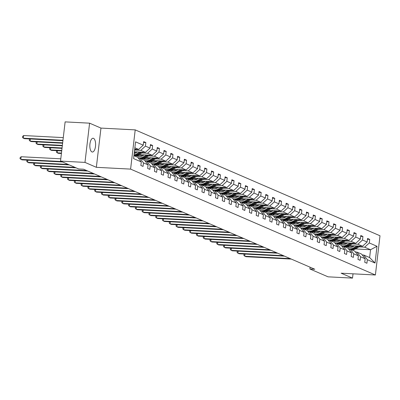 <?xml version="1.0" encoding="UTF-8"?>
<svg xmlns="http://www.w3.org/2000/svg" width="400" height="400" viewBox="0 0 400 400"><rect width="100%" height="100%" fill="white"/><g stroke="black" fill="none" stroke-linecap="round" stroke-linejoin="round"><path stroke-width="0.6" d="M91.925 151.92A6.9 2.875 93 0 0 92.36 152.025A6.9 2.875 93 0 0 95.555 145.815A6.9 2.875 93 0 0 93.515 138.35A6.9 2.875 93 0 0 93.08 138.245A6.9 2.875 93 0 0 89.885 144.455A6.9 2.875 93 0 0 91.925 151.92M89.59 123.17L84.98 162.395L96.35 167.315L100.96 128.09L89.59 123.17L65.125 121.885L60.52 161.11L78.675 168.965L83.57 169.22L314.795 269.235L309.9 268.975L328.06 276.83L352.52 278.115L353.025 273.82M100.96 128.09L135.205 129.885L380 235.765L375.39 274.99L130.6 169.11L135.205 129.885M84.98 162.395L60.52 161.11M134.695 149.205L138.625 149.415L134.86 147.785M138.625 149.415L143.255 145.175L143.675 141.625L145.85 142.565L143.58 142.445M355.605 248.945L370.545 249.725L364.675 247.185L369.31 242.95L377.005 246.28L375.04 263.03L367.34 259.7L366.925 263.255L364.75 262.31L365.165 258.76L360.555 256.765L360.14 260.32L357.965 259.38L358.38 255.825L353.77 253.83L353.355 257.385L351.18 256.445L351.6 252.89L346.99 250.9L346.57 254.45L344.395 253.51L344.815 249.955L340.205 247.965L339.785 251.515L337.61 250.575L338.03 247.025L333.42 245.03L333.005 248.58L330.83 247.64L331.245 244.09L326.635 242.095L326.22 245.645L324.045 244.705L324.46 241.155L319.85 239.16L319.435 242.71L317.26 241.77L317.675 238.22L313.065 236.225L312.65 239.78L310.475 238.835L310.895 235.285L306.285 233.29L305.865 236.845L303.69 235.905L304.11 232.35L299.5 230.36L299.08 233.91L296.905 232.97L297.325 229.415L292.715 227.425L292.3 230.975L290.125 230.035L290.54 226.485L285.93 224.49L285.515 228.04L283.34 227.1L283.755 223.55L279.145 221.555L278.73 225.105L276.555 224.165L276.97 220.615L272.365 218.62L271.945 222.17L269.77 221.23L270.19 217.68L265.58 215.685L265.16 219.235L262.985 218.295L263.405 214.745L258.795 212.75L258.375 216.305L256.205 215.365L256.62 211.81L252.01 209.815L251.595 213.37L249.42 212.43L249.835 208.875L245.225 206.885L244.81 210.435L242.635 209.495L243.05 205.94L238.44 203.95L238.025 207.5L235.85 206.56L236.265 203.01L231.66 201.015L231.24 204.565L229.065 203.625L229.485 200.075L224.875 198.08L224.455 201.63L222.28 200.69L222.7 197.14L218.09 195.145L217.67 198.695L215.5 197.755L215.915 194.205L211.305 192.21L210.89 195.765L208.715 194.82L209.13 191.27L204.52 189.275L204.105 192.83L201.93 191.89L202.345 188.335L197.735 186.34L197.32 189.895L195.145 188.955L195.565 185.4L190.955 183.41L190.535 186.96L188.36 186.02L188.78 182.47L184.17 180.475L183.75 184.025L181.575 183.085L181.995 179.535L177.385 177.54L176.965 181.09L174.795 180.15L175.21 176.6L170.6 174.605L170.185 178.155L168.01 177.215L168.425 173.665L163.815 171.67L163.4 175.22L161.225 174.28L161.64 170.73L157.03 168.735L156.615 172.29L154.44 171.345L154.86 167.795L150.25 165.8L149.83 169.355L147.655 168.415L148.075 164.86L143.465 162.87L143.045 166.42L140.87 165.48L141.29 161.925L133.59 158.6L135.56 141.845L143.255 145.175M134.395 151.77L145.41 152.35L140.8 150.355L145.43 146.115L145.85 142.565M145.43 146.115L150.04 148.11L150.46 144.56L152.635 145.5L150.36 145.38M139.265 154.605L152.195 155.28L147.585 153.29L152.215 149.05L152.635 145.5M152.215 149.05L156.825 151.045L157.245 147.495L159.415 148.435L157.145 148.315M146.05 157.54L158.975 158.215L154.365 156.225L159 151.985L159.415 148.435M159 151.985L163.61 153.98L164.025 150.43L166.2 151.37L163.93 151.25M152.835 160.475L165.76 161.15L161.15 159.155L165.785 154.92L166.2 151.37M165.785 154.92L170.395 156.915L170.81 153.36L172.985 154.305L170.715 154.185M159.62 163.405L172.545 164.085L167.935 162.09L172.57 157.855L172.985 154.305M172.57 157.855L177.18 159.85L177.595 156.295L179.77 157.235L177.5 157.12M166.405 166.34L179.33 167.02L174.72 165.025L179.35 160.79L179.77 157.235M179.35 160.79L183.96 162.785L184.38 159.23L186.555 160.17L184.285 160.05M173.185 169.275L186.115 169.955L181.505 167.96L186.135 163.725L186.555 160.17M186.135 163.725L190.745 165.715L191.165 162.165L193.34 163.105L191.065 162.985M179.97 172.21L192.9 172.89L188.29 170.895L192.92 166.655L193.34 163.105M192.92 166.655L197.53 168.65L197.95 165.1L200.12 166.04L197.85 165.92M186.755 175.145L199.68 175.825L195.07 173.83L199.705 169.59L200.12 166.04M199.705 169.59L204.315 171.585L204.73 168.035L206.905 168.975L204.635 168.855M193.54 178.08L206.465 178.755L201.855 176.765L206.49 172.525L206.905 168.975M206.49 172.525L211.1 174.52L211.515 170.97L213.69 171.91L211.42 171.79M200.325 181.015L213.25 181.69L208.64 179.695L213.275 175.46L213.69 171.91M213.275 175.46L217.885 177.455L218.3 173.905L220.475 174.845L218.205 174.725M207.105 183.945L220.035 184.625L215.425 182.63L220.055 178.395L220.475 174.845M220.055 178.395L224.665 180.39L225.085 176.835L227.26 177.78L224.99 177.66M213.89 186.88L226.82 187.56L222.21 185.565L226.84 181.33L227.26 177.78M226.84 181.33L231.45 183.325L231.87 179.77L234.045 180.71L231.77 180.595M220.675 189.815L233.605 190.495L228.995 188.5L233.625 184.265L234.045 180.71M233.625 184.265L238.235 186.255L238.65 182.705L240.825 183.645L238.555 183.525M227.46 192.75L240.385 193.43L235.775 191.435L240.41 187.2L240.825 183.645M240.41 187.2L245.02 189.19L245.435 185.64L247.61 186.58L245.34 186.46M234.245 195.685L247.17 196.365L242.56 194.37L247.195 190.13L247.61 186.58M247.195 190.13L251.805 192.125L252.22 188.575L254.395 189.515L252.125 189.395M241.03 198.62L253.955 199.295L249.345 197.305L253.98 193.065L254.395 189.515M253.98 193.065L258.59 195.06L259.005 191.51L261.18 192.45L258.91 192.33M247.81 201.555L260.74 202.23L256.13 200.24L260.76 196L261.18 192.45M260.76 196L265.37 197.995L265.79 194.445L267.965 195.385L265.69 195.265M254.595 204.49L267.525 205.165L262.915 203.17L267.545 198.935L267.965 195.385M267.545 198.935L272.155 200.93L272.575 197.375L274.75 198.32L272.475 198.2M261.38 207.42L274.31 208.1L269.7 206.105L274.33 201.87L274.75 198.32M274.33 201.87L278.94 203.865L279.355 200.31L281.53 201.25L279.26 201.135M268.165 210.355L281.09 211.035L276.48 209.04L281.115 204.805L281.53 201.25M281.115 204.805L285.725 206.8L286.14 203.245L288.315 204.185L286.045 204.065M274.95 213.29L287.875 213.97L283.265 211.975L287.9 207.74L288.315 204.185M287.9 207.74L292.51 209.73L292.925 206.18L295.1 207.12L292.83 207M281.735 216.225L294.66 216.905L290.05 214.91L294.685 210.675L295.1 207.12M294.685 210.675L299.29 212.665L299.71 209.115L301.885 210.055L299.615 209.935M288.515 219.16L301.445 219.84L296.835 217.845L301.465 213.605L301.885 210.055M301.465 213.605L306.075 215.6L306.495 212.05L308.67 212.99L306.395 212.87M295.3 222.095L308.23 222.77L303.62 220.78L308.25 216.54L308.67 212.99M308.25 216.54L312.86 218.535L313.28 214.985L315.45 215.925L313.18 215.805M302.085 225.03L315.01 225.705L310.405 223.715L315.035 219.475L315.45 215.925M315.035 219.475L319.645 221.47L320.06 217.92L322.235 218.86L319.965 218.74M308.87 227.96L321.795 228.64L317.185 226.645L321.82 222.41L322.235 218.86M321.82 222.41L326.43 224.405L326.845 220.85L329.02 221.795L326.75 221.675M315.655 230.895L328.58 231.575L323.97 229.58L328.605 225.345L329.02 221.795M328.605 225.345L333.215 227.34L333.63 223.785L335.805 224.725L333.535 224.61M322.44 233.83L335.365 234.51L330.755 232.515L335.39 228.28L335.805 224.725M335.39 228.28L339.995 230.27L340.415 226.72L342.59 227.66L340.32 227.54M329.22 236.765L342.15 237.445L337.54 235.45L342.17 231.215L342.59 227.66M342.17 231.215L346.78 233.205L347.2 229.655L349.375 230.595L347.1 230.475M336.005 239.7L348.935 240.38L344.325 238.385L348.955 234.145L349.375 230.595M348.955 234.145L353.565 236.14L353.985 232.59L356.155 233.53L353.885 233.41M342.79 242.635L355.715 243.315L351.105 241.32L355.74 237.08L356.155 233.53M355.74 237.08L360.35 239.075L360.765 235.525L362.94 236.465L360.67 236.345M349.575 245.57L362.5 246.245L357.89 244.255L362.525 240.015L362.94 236.465M362.525 240.015L367.135 242.01L367.55 238.46L369.725 239.4L367.455 239.28M369.31 242.95L369.725 239.4M148.075 164.86L144.485 160.195L139.88 158.2L138.365 158.12M139.88 158.2L143.465 162.87M135.135 150.055L140.8 150.355M145.41 152.35L150.04 148.11M154.86 167.795L151.27 163.13L146.66 161.135L145.15 161.055M146.66 161.135L150.25 165.8M134.3 152.59L136.175 152.69M141.92 152.99L147.585 153.29M152.195 155.28L156.825 151.045M161.64 170.73L158.055 166.06L153.445 164.07L151.935 163.99M153.445 164.07L157.03 168.735M137.85 155.355L142.96 155.625M148.705 155.925L154.365 156.225M158.975 158.215L163.61 153.98M168.425 173.665L164.84 168.995L160.23 167L158.715 166.925M160.23 167L163.815 171.67M144.635 158.29L149.745 158.56M155.49 158.86L161.15 159.155M165.76 161.15L170.395 156.915M175.21 176.6L171.625 171.93L167.015 169.935L165.5 169.855M167.015 169.935L170.6 174.605M145.02 160.89L145.11 160.895A8.245 7.405 -66.6 0 0 145.585 161.075M151.42 161.225L156.525 161.495M162.275 161.795L167.935 162.09M172.545 164.085L177.18 159.85M181.995 179.535L178.41 174.865L173.8 172.87L172.285 172.79M173.8 172.87L177.385 177.54M158.205 164.16L163.31 164.425M169.055 164.73L174.72 165.025M179.33 167.02L183.96 162.785M188.78 182.47L185.19 177.8L180.58 175.805L179.07 175.725M180.58 175.805L184.17 180.475M158.59 166.76L158.68 166.76A8.245 7.405 -66.6 0 0 159.155 166.945M164.985 167.095L170.095 167.36M175.84 167.665L181.505 167.96M186.115 169.955L190.745 165.715M195.565 185.4L191.975 180.735L187.365 178.74L185.855 178.66M187.365 178.74L190.955 183.41M165.375 169.69L165.46 169.695A8.245 7.405 -66.6 0 0 165.94 169.88M171.77 170.03L176.88 170.295M182.625 170.595L188.29 170.895M192.9 172.89L197.53 168.65M202.345 188.335L198.76 183.67L194.15 181.675L192.64 181.595M194.15 181.675L197.735 186.34M178.555 172.96L183.665 173.23M189.41 173.53L195.07 173.83M199.68 175.825L204.315 171.585M209.13 191.27L205.545 186.6L200.935 184.61L199.42 184.53M200.935 184.61L204.52 189.275M185.34 175.895L190.45 176.165M196.195 176.465L201.855 176.765M206.465 178.755L211.1 174.52M215.915 194.205L212.33 189.535L207.72 187.545L206.205 187.465M207.72 187.545L211.305 192.21M192.125 178.83L197.23 179.1M202.975 179.4L208.64 179.695M213.25 181.69L217.885 177.455M222.7 197.14L219.115 192.47L214.505 190.475L212.99 190.4M214.505 190.475L218.09 195.145M198.91 181.765L204.015 182.035M209.76 182.335L215.425 182.63M220.035 184.625L224.665 180.39M229.485 200.075L225.895 195.405L221.285 193.41L219.775 193.33M221.285 193.41L224.875 198.08M205.69 184.7L210.8 184.97M216.545 185.27L222.21 185.565M226.82 187.56L231.45 183.325M236.265 203.01L232.68 198.34L228.07 196.345L226.56 196.265M228.07 196.345L231.66 201.015M212.475 187.635L217.585 187.9M223.33 188.205L228.995 188.5M233.605 190.495L238.235 186.255M243.05 205.94L239.465 201.275L234.855 199.28L233.345 199.2M234.855 199.28L238.44 203.95M219.26 190.57L224.37 190.835M230.115 191.14L235.775 191.435M240.385 193.43L245.02 189.19M249.835 208.875L246.25 204.21L241.64 202.215L240.125 202.135M241.64 202.215L245.225 206.885M219.645 193.165L219.735 193.17A8.245 7.405 -66.6 0 0 220.21 193.355M226.045 193.505L231.155 193.77M236.9 194.07L242.56 194.37M247.17 196.365L251.805 192.125M256.62 211.81L253.035 207.145L248.425 205.15L246.91 205.07M248.425 205.15L252.01 209.815M232.83 196.435L237.935 196.705M243.68 197.005L249.345 197.305M253.955 199.295L258.59 195.06M263.405 214.745L259.82 210.075L255.21 208.085L253.695 208.005M255.21 208.085L258.795 212.75M239.615 199.37L244.72 199.64M250.465 199.94L256.13 200.24M260.74 202.23L265.37 197.995M270.19 217.68L266.6 213.01L261.99 211.015L260.48 210.94M261.99 211.015L265.58 215.685M246.395 202.305L251.505 202.575M257.25 202.875L262.915 203.17M267.525 205.165L272.155 200.93M276.97 220.615L273.385 215.945L268.775 213.95L267.265 213.87M268.775 213.95L272.365 218.62M253.18 205.24L258.29 205.51M264.035 205.81L269.7 206.105M274.31 208.1L278.94 203.865M283.755 223.55L280.17 218.88L275.56 216.885L274.045 216.805M275.56 216.885L279.145 221.555M259.965 208.175L265.075 208.44M270.82 208.745L276.48 209.04M281.09 211.035L285.725 206.8M290.54 226.485L286.955 221.815L282.345 219.82L280.83 219.74M282.345 219.82L285.93 224.49M266.75 211.11L271.86 211.375M277.605 211.68L283.265 211.975M287.875 213.97L292.51 209.73M297.325 229.415L293.74 224.75L289.13 222.755L287.615 222.675M289.13 222.755L292.715 227.425M273.535 214.045L278.64 214.31M284.385 214.61L290.05 214.91M294.66 216.905L299.29 212.665M304.11 232.35L300.52 227.685L295.915 225.69L294.4 225.61M295.915 225.69L299.5 230.36M273.92 216.64L274.01 216.645A8.245 7.405 -66.6 0 0 274.485 216.83M280.32 216.975L285.425 217.245M291.17 217.545L296.835 217.845M301.445 219.84L306.075 215.6M310.895 235.285L307.305 230.615L302.695 228.625L301.185 228.545M302.695 228.625L306.285 233.29M287.1 219.91L292.21 220.18M297.955 220.48L303.62 220.78M308.23 222.77L312.86 218.535M317.675 238.22L314.09 233.55L309.48 231.56L307.97 231.48M309.48 231.56L313.065 236.225M293.885 222.845L298.995 223.115M304.74 223.415L310.405 223.715M315.01 225.705L319.645 221.47M324.46 241.155L320.875 236.485L316.265 234.49L314.75 234.415M316.265 234.49L319.85 239.16M294.275 225.445L294.36 225.45A8.245 7.405 -66.6 0 0 294.84 225.635M300.67 225.78L305.78 226.05M311.525 226.35L317.185 226.645M321.795 228.64L326.43 224.405M331.245 244.09L327.66 239.42L323.05 237.425L321.535 237.345M323.05 237.425L326.635 242.095M307.455 228.715L312.56 228.985M318.31 229.285L323.97 229.58M328.58 231.575L333.215 227.34M338.03 247.025L334.445 242.355L329.835 240.36L328.32 240.28M329.835 240.36L333.42 245.03M314.24 231.65L319.345 231.915M325.09 232.22L330.755 232.515M335.365 234.51L339.995 230.27M344.815 249.955L341.225 245.29L336.62 243.295L335.105 243.215M336.62 243.295L340.205 247.965M321.02 234.585L326.13 234.85M331.875 235.155L337.54 235.45M342.15 237.445L346.78 233.205M351.6 252.89L348.01 248.225L343.4 246.23L341.89 246.15M343.4 246.23L346.99 250.9M327.805 237.52L332.915 237.785M338.66 238.085L344.325 238.385M348.935 240.38L353.565 236.14M358.38 255.825L354.795 251.16L350.185 249.165L348.675 249.085M350.185 249.165L353.77 253.83M328.195 240.115L328.28 240.12A8.245 7.405 -66.6 0 0 328.76 240.305M334.59 240.45L339.7 240.72M345.445 241.02L351.105 241.32M355.715 243.315L360.35 239.075M365.165 258.76L361.58 254.09L356.97 252.1L355.455 252.02M356.97 252.1L360.555 256.765M341.375 243.385L346.485 243.655M352.23 243.955L357.89 244.255M362.5 246.245L367.135 242.01M375.04 263.03L369.625 257.57L363.755 255.035L362.24 254.955M363.755 255.035L367.34 259.7M96.35 167.315L130.6 169.11M375.39 274.99L341.145 273.195L352.52 278.115M310.11 267.21L309.9 268.975M348.16 246.32L353.265 246.59M359.01 246.89L364.675 247.185M369.625 257.57L370.545 249.725L377.005 246.28M133.94 155.63L137.705 157.26L141.29 161.925M244.98 254.07L244.73 256.22L290.225 258.61M244.475 254.04L244 254.44L243.875 255.5L245.815 256.69L291.315 259.08M354.52 245.83L353.29 246.575A6.845 6.15 113.4 0 1 347.83 247.05A6.845 6.15 113.4 0 1 347.105 246.67M356.84 245.95L353.855 247.765A8.245 7.405 113.4 0 1 348.38 248.7M360.265 246.13L356.03 248.705A8.245 7.405 113.4 0 1 351.685 249.81M348.965 247.4A6.845 6.15 113.4 0 1 347.91 246.42M358.14 246.02L354.68 248.12A8.245 7.405 113.4 0 1 350.335 249.23M349.54 249.13A8.245 7.405 113.4 0 1 348.49 248.845M347.345 246.605A6.845 6.15 -66.6 0 0 348.25 247.21M348.505 248.865A8.245 7.405 -66.6 0 0 348.62 248.92A8.245 7.405 -66.6 0 0 349.11 249.11M350.86 249.455A8.245 7.405 -66.6 0 0 355.205 248.345L358.96 246.06M348.52 247.295A6.845 6.15 113.4 0 1 347.54 246.545M238.2 251.135L237.945 253.285L283.445 255.675M237.69 251.11L237.215 251.505L237.09 252.565L239.03 253.755L284.53 256.145M231.415 248.2L231.16 250.35L276.66 252.74M230.91 248.175L230.435 248.57L230.31 249.63L232.25 250.82L277.745 253.21M347.735 242.895L346.51 243.64A6.845 6.15 113.4 0 1 341.045 244.115A6.845 6.15 113.4 0 1 340.32 243.735M350.055 243.015L347.07 244.83A8.245 7.405 113.4 0 1 341.595 245.77M353.48 243.195L349.245 245.77A8.245 7.405 113.4 0 1 344.9 246.88M342.18 244.465A6.845 6.15 113.4 0 1 341.13 243.485M351.355 243.085L347.895 245.185A8.245 7.405 113.4 0 1 343.55 246.295M342.755 246.195A8.245 7.405 113.4 0 1 341.705 245.915M340.56 243.67A6.845 6.15 -66.6 0 0 341.465 244.275M341.72 245.935A8.245 7.405 -66.6 0 0 341.835 245.985A8.245 7.405 -66.6 0 0 342.325 246.175M344.075 246.52A8.245 7.405 -66.6 0 0 348.42 245.41L352.18 243.125M341.735 244.36A6.845 6.15 113.4 0 1 340.755 243.61M340.95 239.96L339.725 240.705A6.845 6.15 113.4 0 1 334.26 241.18A6.845 6.15 113.4 0 1 333.535 240.8M343.27 240.08L340.285 241.895A8.245 7.405 113.4 0 1 334.81 242.835M346.695 240.26L342.46 242.835A8.245 7.405 113.4 0 1 338.115 243.945M335.4 241.53A6.845 6.15 113.4 0 1 334.345 240.55M344.57 240.15L341.11 242.25A8.245 7.405 113.4 0 1 336.77 243.36M335.97 243.26A8.245 7.405 113.4 0 1 334.92 242.98M333.775 240.74A6.845 6.15 -66.6 0 0 334.68 241.34M334.94 243A8.245 7.405 -66.6 0 0 335.05 243.05A8.245 7.405 -66.6 0 0 335.545 243.24M337.29 243.585A8.245 7.405 -66.6 0 0 341.635 242.475L345.395 240.19M334.955 241.425A6.845 6.15 113.4 0 1 333.975 240.68M224.63 245.265L224.375 247.42L269.875 249.805M224.125 245.24L223.65 245.635L223.525 246.695L225.465 247.89L270.96 250.275M334.165 237.025L332.94 237.77A6.845 6.15 113.4 0 1 327.475 238.245A6.845 6.15 113.4 0 1 326.755 237.87M336.485 237.145L333.5 238.96A8.245 7.405 113.4 0 1 328.025 239.9M339.91 237.325L335.675 239.9A8.245 7.405 113.4 0 1 331.33 241.01M328.615 238.6A6.845 6.15 113.4 0 1 327.56 237.615M337.79 237.215L334.33 239.315A8.245 7.405 113.4 0 1 329.985 240.425M329.185 240.325A8.245 7.405 113.4 0 1 328.14 240.045M326.99 237.805A6.845 6.15 -66.6 0 0 327.895 238.405M328.155 240.065A8.245 7.405 -66.6 0 0 328.265 240.115L328.7 240.3M330.505 240.65A8.245 7.405 -66.6 0 0 334.85 239.545L338.61 237.26M328.17 238.49A6.845 6.15 113.4 0 1 327.19 237.745M217.845 242.33L217.59 244.485L263.09 246.87M217.34 242.305L216.865 242.705L216.74 243.765L218.68 244.955L264.175 247.34M327.385 234.09L326.155 234.835A6.845 6.15 113.4 0 1 320.69 235.31A6.845 6.15 113.4 0 1 319.97 234.935M329.7 234.21L326.72 236.025A8.245 7.405 113.4 0 1 321.245 236.965M333.13 234.39L328.89 236.965A8.245 7.405 113.4 0 1 324.545 238.075M321.83 235.665A6.845 6.15 113.4 0 1 320.775 234.68M331.005 234.28L327.545 236.385A8.245 7.405 113.4 0 1 323.2 237.49M322.4 237.395A8.245 7.405 113.4 0 1 321.355 237.11M320.205 234.87A6.845 6.15 -66.6 0 0 321.11 235.475M321.37 237.13A8.245 7.405 -66.6 0 0 321.485 237.18A8.245 7.405 -66.6 0 0 321.975 237.37M323.72 237.715A8.245 7.405 -66.6 0 0 328.065 236.61L331.825 234.325M321.385 235.56A6.845 6.15 113.4 0 1 320.405 234.81M211.06 239.395L210.81 241.55L256.305 243.935M210.555 239.37L210.08 239.77L209.955 240.83L211.895 242.02L257.395 244.405M320.6 231.155L319.37 231.9A6.845 6.15 113.4 0 1 313.905 232.375A6.845 6.15 113.4 0 1 313.185 232M322.915 231.28L319.935 233.09A8.245 7.405 113.4 0 1 314.46 234.03M326.345 231.46L322.11 234.03A8.245 7.405 113.4 0 1 317.765 235.14M315.045 232.73A6.845 6.15 113.4 0 1 313.99 231.745M324.22 231.345L320.76 233.45A8.245 7.405 113.4 0 1 316.415 234.555M315.62 234.46A8.245 7.405 113.4 0 1 314.57 234.175M313.42 231.935A6.845 6.15 -66.6 0 0 314.33 232.54M314.585 234.195A8.245 7.405 -66.6 0 0 314.7 234.245A8.245 7.405 -66.6 0 0 315.19 234.435M316.935 234.785A8.245 7.405 -66.6 0 0 321.28 233.675L325.04 231.39M314.6 232.625A6.845 6.15 113.4 0 1 313.62 231.875M204.275 236.465L204.025 238.615L249.52 241M203.77 236.435L203.295 236.835L203.17 237.895L205.11 239.085L250.61 241.47M313.815 228.22L312.585 228.97A6.845 6.15 113.4 0 1 307.125 229.44A6.845 6.15 113.4 0 1 306.4 229.065M316.135 228.345L313.15 230.155A8.245 7.405 113.4 0 1 307.675 231.095M319.56 228.525L315.325 231.095A8.245 7.405 113.4 0 1 310.98 232.205M308.26 229.795A6.845 6.15 113.4 0 1 307.21 228.81M317.435 228.41L313.975 230.515A8.245 7.405 113.4 0 1 309.63 231.625M308.835 231.525A8.245 7.405 113.4 0 1 307.785 231.24M306.64 229A6.845 6.15 -66.6 0 0 307.545 229.605M307.8 231.26A8.245 7.405 -66.6 0 0 307.915 231.31A8.245 7.405 -66.6 0 0 308.405 231.5M310.155 231.85A8.245 7.405 -66.6 0 0 314.5 230.74L318.26 228.455M307.815 229.69A6.845 6.15 113.4 0 1 306.835 228.94M197.495 233.53L197.24 235.68L242.74 238.07M196.985 233.5L196.51 233.9L196.39 234.96L198.325 236.15L243.825 238.54M307.03 225.29L305.805 226.035A6.845 6.15 113.4 0 1 300.34 226.51A6.845 6.15 113.4 0 1 299.615 226.13M309.35 225.41L306.365 227.22A8.245 7.405 113.4 0 1 300.89 228.16M312.775 225.59L308.54 228.165A8.245 7.405 113.4 0 1 304.195 229.27M301.475 226.86A6.845 6.15 113.4 0 1 300.425 225.88M310.65 225.48L307.19 227.58A8.245 7.405 113.4 0 1 302.845 228.69M302.05 228.59A8.245 7.405 113.4 0 1 301 228.305M299.855 226.065A6.845 6.15 -66.6 0 0 300.76 226.67M301.015 228.325A8.245 7.405 -66.6 0 0 301.13 228.375A8.245 7.405 -66.6 0 0 301.62 228.565M303.37 228.915A8.245 7.405 -66.6 0 0 307.715 227.805L311.475 225.52M301.03 226.755A6.845 6.15 113.4 0 1 300.05 226.005M190.71 230.595L190.455 232.745L235.955 235.135M190.205 230.57L189.73 230.965L189.605 232.025L191.545 233.215L237.04 235.605M300.245 222.355L299.02 223.1A6.845 6.15 113.4 0 1 293.555 223.575A6.845 6.15 113.4 0 1 292.835 223.195M302.565 222.475L299.58 224.29A8.245 7.405 113.4 0 1 294.105 225.23M305.99 222.655L301.755 225.23A8.245 7.405 113.4 0 1 297.41 226.335M294.695 223.925A6.845 6.15 113.4 0 1 293.64 222.945M303.865 222.545L300.41 224.645A8.245 7.405 113.4 0 1 296.065 225.755M295.265 225.655A8.245 7.405 113.4 0 1 294.22 225.375M293.07 223.13A6.845 6.15 -66.6 0 0 293.975 223.735M294.235 225.395A8.245 7.405 -66.6 0 0 294.345 225.445L294.78 225.63M296.585 225.98A8.245 7.405 -66.6 0 0 300.93 224.87L304.69 222.585M294.25 223.82A6.845 6.15 113.4 0 1 293.27 223.07M183.925 227.66L183.67 229.81L229.17 232.2M183.42 227.635L182.945 228.03L182.82 229.09L184.76 230.28L230.255 232.67M293.46 219.42L292.235 220.165A6.845 6.15 113.4 0 1 286.77 220.64A6.845 6.15 113.4 0 1 286.05 220.26M295.78 219.54L292.795 221.355A8.245 7.405 113.4 0 1 287.32 222.295M299.205 219.72L294.97 222.295A8.245 7.405 113.4 0 1 290.625 223.405M287.91 220.99A6.845 6.15 113.4 0 1 286.855 220.01M297.085 219.61L293.625 221.71A8.245 7.405 113.4 0 1 289.28 222.82M288.48 222.72A8.245 7.405 113.4 0 1 287.435 222.44M286.285 220.2A6.845 6.15 -66.6 0 0 287.19 220.8M287.45 222.46A8.245 7.405 -66.6 0 0 287.56 222.51A8.245 7.405 -66.6 0 0 288.055 222.7M289.8 223.045A8.245 7.405 -66.6 0 0 294.145 221.935L297.905 219.65M287.465 220.885A6.845 6.15 113.4 0 1 286.485 220.14M177.14 224.725L176.89 226.875L222.385 229.265M176.635 224.7L176.16 225.095L176.035 226.155L177.975 227.35L223.475 229.735M286.68 216.485L285.45 217.23A6.845 6.15 113.4 0 1 279.985 217.705A6.845 6.15 113.4 0 1 279.265 217.325M288.995 216.605L286.015 218.42A8.245 7.405 113.4 0 1 280.54 219.36M292.425 216.785L288.185 219.36A8.245 7.405 113.4 0 1 283.845 220.47M281.125 218.06A6.845 6.15 113.4 0 1 280.07 217.075M290.3 216.675L286.84 218.775A8.245 7.405 113.4 0 1 282.495 219.885M281.695 219.785A8.245 7.405 113.4 0 1 280.65 219.505M279.5 217.265A6.845 6.15 -66.6 0 0 280.405 217.865M280.665 219.525A8.245 7.405 -66.6 0 0 280.78 219.575A8.245 7.405 -66.6 0 0 281.27 219.765M283.015 220.11A8.245 7.405 -66.6 0 0 287.36 219L291.12 216.72M280.68 217.95A6.845 6.15 113.4 0 1 279.7 217.205M170.355 221.79L170.105 223.945L215.6 226.33M169.85 221.765L169.375 222.16L169.25 223.22L171.19 224.415L216.69 226.8M279.895 213.55L278.665 214.295A6.845 6.15 113.4 0 1 273.2 214.77A6.845 6.15 113.4 0 1 272.48 214.395M282.215 213.67L279.23 215.485A8.245 7.405 113.4 0 1 273.755 216.425M285.64 213.85L281.405 216.425A8.245 7.405 113.4 0 1 277.06 217.535M274.34 215.125A6.845 6.15 113.4 0 1 273.285 214.14M283.515 213.74L280.055 215.84A8.245 7.405 113.4 0 1 275.71 216.95M274.915 216.85A8.245 7.405 113.4 0 1 273.865 216.57M272.715 214.33A6.845 6.15 -66.6 0 0 273.625 214.935M273.88 216.59A8.245 7.405 -66.6 0 0 273.995 216.64L274.425 216.825M276.23 217.175A8.245 7.405 -66.6 0 0 280.575 216.07L284.335 213.785M273.895 215.015A6.845 6.15 113.4 0 1 272.915 214.27M163.57 218.855L163.32 221.01L208.815 223.395M163.065 218.83L162.59 219.23L162.465 220.29L164.405 221.48L209.905 223.865M273.11 210.615L271.88 211.36A6.845 6.15 113.4 0 1 266.42 211.835A6.845 6.15 113.4 0 1 265.695 211.46M275.43 210.74L272.445 212.55A8.245 7.405 113.4 0 1 266.97 213.49M278.855 210.915L274.62 213.49A8.245 7.405 113.4 0 1 270.275 214.6M267.555 212.19A6.845 6.15 113.4 0 1 266.505 211.205M276.73 210.805L273.27 212.91A8.245 7.405 113.4 0 1 268.925 214.015M268.13 213.92A8.245 7.405 113.4 0 1 267.08 213.635M265.935 211.395A6.845 6.15 -66.6 0 0 266.84 212M267.095 213.655A8.245 7.405 -66.6 0 0 267.21 213.705A8.245 7.405 -66.6 0 0 267.7 213.895M269.45 214.24A8.245 7.405 -66.6 0 0 273.795 213.135L277.555 210.85M267.11 212.085A6.845 6.15 113.4 0 1 266.13 211.335M156.79 215.925L156.535 218.075L202.035 220.46M156.28 215.895L155.805 216.295L155.685 217.355L157.62 218.545L203.12 220.93M266.325 207.68L265.1 208.425A6.845 6.15 113.4 0 1 259.635 208.9A6.845 6.15 113.4 0 1 258.91 208.525M268.645 207.805L265.66 209.615A8.245 7.405 113.4 0 1 260.185 210.555M272.07 207.985L267.835 210.555A8.245 7.405 113.4 0 1 263.49 211.665M260.77 209.255A6.845 6.15 113.4 0 1 259.72 208.27M269.945 207.87L266.485 209.975A8.245 7.405 113.4 0 1 262.14 211.08M261.345 210.985A8.245 7.405 113.4 0 1 260.295 210.7M259.15 208.46A6.845 6.15 -66.6 0 0 260.055 209.065M260.31 210.72A8.245 7.405 -66.6 0 0 260.425 210.77A8.245 7.405 -66.6 0 0 260.915 210.96M262.665 211.31A8.245 7.405 -66.6 0 0 267.01 210.2L270.77 207.915M260.33 209.15A6.845 6.15 113.4 0 1 259.345 208.4M150.005 212.99L149.75 215.14L195.25 217.525M149.5 212.96L149.025 213.36L148.9 214.42L150.84 215.61L196.335 218M259.54 204.745L258.315 205.495A6.845 6.15 113.4 0 1 252.85 205.97A6.845 6.15 113.4 0 1 252.13 205.59M261.86 204.87L258.875 206.68A8.245 7.405 113.4 0 1 253.4 207.62M265.285 205.05L261.05 207.62A8.245 7.405 113.4 0 1 256.705 208.73M253.99 206.32A6.845 6.15 113.4 0 1 252.935 205.335M263.16 204.935L259.705 207.04A8.245 7.405 113.4 0 1 255.36 208.15M254.56 208.05A8.245 7.405 113.4 0 1 253.515 207.765A8.245 7.405 -66.6 0 0 253.64 207.835A8.245 7.405 -66.6 0 0 254.135 208.025M252.365 205.525A6.845 6.15 -66.6 0 0 253.27 206.13M255.88 208.375A8.245 7.405 -66.6 0 0 260.225 207.265L263.985 204.98M253.545 206.215A6.845 6.15 113.4 0 1 252.565 205.465M143.22 210.055L142.965 212.205L188.465 214.595M142.715 210.025L142.24 210.425L142.115 211.485L144.055 212.675L189.55 215.065M252.755 201.815L251.53 202.56A6.845 6.15 113.4 0 1 246.065 203.035A6.845 6.15 113.4 0 1 245.345 202.655M255.075 201.935L252.09 203.75A8.245 7.405 113.4 0 1 246.615 204.685M258.5 202.115L254.265 204.69A8.245 7.405 113.4 0 1 249.92 205.795M247.205 203.385A6.845 6.15 113.4 0 1 246.15 202.405M256.38 202.005L252.92 204.105A8.245 7.405 113.4 0 1 248.575 205.215M247.775 205.115A8.245 7.405 113.4 0 1 246.73 204.83M245.58 202.59A6.845 6.15 -66.6 0 0 246.485 203.195M246.745 204.85A8.245 7.405 -66.6 0 0 246.86 204.905A8.245 7.405 -66.6 0 0 247.35 205.09M249.095 205.44A8.245 7.405 -66.6 0 0 253.44 204.33L257.2 202.045M246.76 203.28A6.845 6.15 113.4 0 1 245.78 202.53M136.435 207.12L136.185 209.27L181.68 211.66M135.93 207.095L135.455 207.49L135.33 208.55L137.27 209.74L182.77 212.13M245.975 198.88L244.745 199.625A6.845 6.15 113.4 0 1 239.28 200.1A6.845 6.15 113.4 0 1 238.56 199.72M248.29 199L245.31 200.815A8.245 7.405 113.4 0 1 239.835 201.755M251.72 199.18L247.485 201.755A8.245 7.405 113.4 0 1 243.14 202.86M240.42 200.45A6.845 6.15 113.4 0 1 239.365 199.47M249.595 199.07L246.135 201.17A8.245 7.405 113.4 0 1 241.79 202.28M240.99 202.18A8.245 7.405 113.4 0 1 239.945 201.9M238.795 199.655A6.845 6.15 -66.6 0 0 239.7 200.26M239.96 201.92A8.245 7.405 -66.6 0 0 240.075 201.97A8.245 7.405 -66.6 0 0 240.565 202.16M242.31 202.505A8.245 7.405 -66.6 0 0 246.655 201.395L250.415 199.11M239.975 200.345A6.845 6.15 113.4 0 1 238.995 199.595M129.65 204.185L129.4 206.335L174.895 208.725M129.145 204.16L128.67 204.555L128.545 205.615L130.485 206.805L175.985 209.195M239.19 195.945L237.96 196.69A6.845 6.15 113.4 0 1 232.495 197.165A6.845 6.15 113.4 0 1 231.775 196.785M241.51 196.065L238.525 197.88A8.245 7.405 113.4 0 1 233.05 198.82M244.935 196.245L240.7 198.82A8.245 7.405 113.4 0 1 236.355 199.93M233.635 197.515A6.845 6.15 113.4 0 1 232.58 196.535M242.81 196.135L239.35 198.235A8.245 7.405 113.4 0 1 235.005 199.345M234.21 199.245A8.245 7.405 113.4 0 1 233.16 198.965M232.01 196.725A6.845 6.15 -66.6 0 0 232.92 197.325M233.175 198.985A8.245 7.405 -66.6 0 0 233.29 199.035A8.245 7.405 -66.6 0 0 233.78 199.225M235.525 199.57A8.245 7.405 -66.6 0 0 239.87 198.46L243.63 196.175M233.19 197.41A6.845 6.15 113.4 0 1 232.21 196.665M122.865 201.25L122.615 203.405L168.11 205.79M122.36 201.225L121.885 201.62L121.76 202.68L123.7 203.875L169.2 206.26M232.405 193.01L231.18 193.755A6.845 6.15 113.4 0 1 225.715 194.23A6.845 6.15 113.4 0 1 224.99 193.855M234.725 193.13L231.74 194.945A8.245 7.405 113.4 0 1 226.265 195.885M238.15 193.31L233.915 195.885A8.245 7.405 113.4 0 1 229.57 196.995M226.85 194.585A6.845 6.15 113.4 0 1 225.8 193.6M236.025 193.2L232.565 195.3A8.245 7.405 113.4 0 1 228.22 196.41M227.425 196.31A8.245 7.405 113.4 0 1 226.375 196.03M225.23 193.79A6.845 6.15 -66.6 0 0 226.135 194.39M226.39 196.05A8.245 7.405 -66.6 0 0 226.505 196.1A8.245 7.405 -66.6 0 0 226.995 196.29M228.745 196.635A8.245 7.405 -66.6 0 0 233.09 195.53L236.85 193.245M226.405 194.475A6.845 6.15 113.4 0 1 225.425 193.73M116.085 198.315L115.83 200.47L161.33 202.855M115.575 198.29L115.1 198.685L114.98 199.75L116.92 200.94L162.415 203.325M225.62 190.075L224.395 190.82A6.845 6.15 113.4 0 1 218.93 191.295A6.845 6.15 113.4 0 1 218.205 190.92M227.94 190.195L224.955 192.01A8.245 7.405 113.4 0 1 219.48 192.95M231.365 190.375L227.13 192.95A8.245 7.405 113.4 0 1 222.785 194.06M220.065 191.65A6.845 6.15 113.4 0 1 219.015 190.665M229.24 190.265L225.78 192.37A8.245 7.405 113.4 0 1 221.435 193.475M220.64 193.375A8.245 7.405 113.4 0 1 219.59 193.095M218.445 190.855A6.845 6.15 -66.6 0 0 219.35 191.46M219.61 193.115A8.245 7.405 -66.6 0 0 219.72 193.165L220.155 193.35M221.96 193.7A8.245 7.405 -66.6 0 0 226.305 192.595L230.065 190.31M219.625 191.545A6.845 6.15 113.4 0 1 218.64 190.795M109.3 195.38L109.045 197.535L154.545 199.92M108.795 195.355L108.32 195.755L108.195 196.815L110.135 198.005L155.63 200.39M218.835 187.14L217.61 187.885A6.845 6.15 113.4 0 1 212.145 188.36A6.845 6.15 113.4 0 1 211.425 187.985M221.155 187.265L218.17 189.075A8.245 7.405 113.4 0 1 212.695 190.015M224.58 187.445L220.345 190.015A8.245 7.405 113.4 0 1 216 191.125M213.285 188.715A6.845 6.15 113.4 0 1 212.23 187.73M222.455 187.33L219 189.435A8.245 7.405 113.4 0 1 214.655 190.54M213.855 190.445A8.245 7.405 113.4 0 1 212.81 190.16M211.66 187.92A6.845 6.15 -66.6 0 0 212.565 188.525M212.825 190.18A8.245 7.405 -66.6 0 0 212.935 190.23A8.245 7.405 -66.6 0 0 213.43 190.42M215.175 190.77A8.245 7.405 -66.6 0 0 219.52 189.66L223.28 187.375M212.84 188.61A6.845 6.15 113.4 0 1 211.86 187.86M102.515 192.45L102.26 194.6L147.76 196.985M102.01 192.42L101.535 192.82L101.41 193.88L103.35 195.07L148.845 197.455M212.05 184.205L210.825 184.95A6.845 6.15 113.4 0 1 205.36 185.425A6.845 6.15 113.4 0 1 204.64 185.05M214.37 184.33L211.39 186.14A8.245 7.405 113.4 0 1 205.915 187.08M217.795 184.51L213.56 187.08A8.245 7.405 113.4 0 1 209.215 188.19M206.5 185.78A6.845 6.15 113.4 0 1 205.445 184.795M215.675 184.395L212.215 186.5A8.245 7.405 113.4 0 1 207.87 187.61M207.07 187.51A8.245 7.405 113.4 0 1 206.025 187.225M204.875 184.985A6.845 6.15 -66.6 0 0 205.78 185.59M206.04 187.245A8.245 7.405 -66.6 0 0 206.155 187.295A8.245 7.405 -66.6 0 0 206.645 187.485M208.39 187.835A8.245 7.405 -66.6 0 0 212.735 186.725L216.495 184.44M206.055 185.675A6.845 6.15 113.4 0 1 205.075 184.925M95.73 189.515L95.48 191.665L140.975 194.055M95.225 189.485L94.75 189.885L94.625 190.945L96.565 192.135L142.065 194.525M205.27 181.27L204.04 182.02A6.845 6.15 113.4 0 1 198.575 182.495A6.845 6.15 113.4 0 1 197.855 182.115M207.585 181.395L204.605 183.205A8.245 7.405 113.4 0 1 199.13 184.145M211.015 181.575L206.78 184.15A8.245 7.405 113.4 0 1 202.435 185.255M199.715 182.845A6.845 6.15 113.4 0 1 198.66 181.865M208.89 181.46L205.43 183.565A8.245 7.405 113.4 0 1 201.085 184.675M200.285 184.575A8.245 7.405 113.4 0 1 199.24 184.29A8.245 7.405 -66.6 0 0 199.37 184.36A8.245 7.405 -66.6 0 0 199.86 184.55M198.09 182.05A6.845 6.15 -66.6 0 0 198.995 182.655M201.605 184.9A8.245 7.405 -66.6 0 0 205.95 183.79L209.71 181.505M199.27 182.74A6.845 6.15 113.4 0 1 198.29 181.99M88.945 186.58L88.695 188.73L134.19 191.12M88.44 186.555L87.965 186.95L87.84 188.01L89.78 189.2L135.28 191.59M198.485 178.34L197.255 179.085A6.845 6.15 113.4 0 1 191.795 179.56A6.845 6.15 113.4 0 1 191.07 179.18M200.805 178.46L197.82 180.275A8.245 7.405 113.4 0 1 192.345 181.215M204.23 178.64L199.995 181.215A8.245 7.405 113.4 0 1 195.65 182.32M192.93 179.91A6.845 6.15 113.4 0 1 191.875 178.93M202.105 178.53L198.645 180.63A8.245 7.405 113.4 0 1 194.3 181.74M193.505 181.64A8.245 7.405 113.4 0 1 192.455 181.36M191.305 179.115A6.845 6.15 -66.6 0 0 192.215 179.72M192.47 181.38A8.245 7.405 -66.6 0 0 192.585 181.43A8.245 7.405 -66.6 0 0 193.075 181.62M194.825 181.965A8.245 7.405 -66.6 0 0 199.165 180.855L202.925 178.57M192.485 179.805A6.845 6.15 113.4 0 1 191.505 179.055M82.16 183.645L81.91 185.795L127.405 188.185M81.655 183.62L81.18 184.015L81.055 185.075L82.995 186.265L128.495 188.655M191.7 175.405L190.475 176.15A6.845 6.15 113.4 0 1 185.01 176.625A6.845 6.15 113.4 0 1 184.285 176.245M194.02 175.525L191.035 177.34A8.245 7.405 113.4 0 1 185.56 178.28M197.445 175.705L193.21 178.28A8.245 7.405 113.4 0 1 188.865 179.39M186.145 176.975A6.845 6.15 113.4 0 1 185.095 175.995M195.32 175.595L191.86 177.695A8.245 7.405 113.4 0 1 187.515 178.805M186.72 178.705A8.245 7.405 113.4 0 1 185.67 178.425M184.525 176.185A6.845 6.15 -66.6 0 0 185.43 176.785M185.685 178.445A8.245 7.405 -66.6 0 0 185.8 178.495A8.245 7.405 -66.6 0 0 186.29 178.685M188.04 179.03A8.245 7.405 -66.6 0 0 192.385 177.92L196.145 175.635M185.7 176.87A6.845 6.15 113.4 0 1 184.72 176.125M75.38 180.71L75.125 182.86L120.625 185.25M74.875 180.685L74.4 181.08L74.275 182.14L76.215 183.335L121.71 185.72M184.915 172.47L183.69 173.215A6.845 6.15 113.4 0 1 178.225 173.69A6.845 6.15 113.4 0 1 177.5 173.31M187.235 172.59L184.25 174.405A8.245 7.405 113.4 0 1 178.775 175.345M190.66 172.77L186.425 175.345A8.245 7.405 113.4 0 1 182.08 176.455M179.365 174.04A6.845 6.15 113.4 0 1 178.31 173.06M188.535 172.66L185.075 174.76A8.245 7.405 113.4 0 1 180.73 175.87M179.935 175.77A8.245 7.405 113.4 0 1 178.885 175.49M177.74 173.25A6.845 6.15 -66.6 0 0 178.645 173.85M178.905 175.51A8.245 7.405 -66.6 0 0 179.015 175.56A8.245 7.405 -66.6 0 0 179.505 175.75M181.255 176.095A8.245 7.405 -66.6 0 0 185.6 174.985L189.36 172.705M178.92 173.935A6.845 6.15 113.4 0 1 177.935 173.19M68.595 177.775L68.34 179.93L113.84 182.315M68.09 177.75L67.615 178.145L67.49 179.205L69.43 180.4L114.925 182.785M178.13 169.535L176.905 170.28A6.845 6.15 113.4 0 1 171.44 170.755A6.845 6.15 113.4 0 1 170.72 170.38M180.45 169.655L177.465 171.47A8.245 7.405 113.4 0 1 171.99 172.41M183.875 169.835L179.64 172.41A8.245 7.405 113.4 0 1 175.295 173.52M172.58 171.11A6.845 6.15 113.4 0 1 171.525 170.125M181.755 169.725L178.295 171.825A8.245 7.405 113.4 0 1 173.95 172.935M173.15 172.835A8.245 7.405 113.4 0 1 172.105 172.555M170.955 170.315A6.845 6.15 -66.6 0 0 171.86 170.915M172.12 172.575A8.245 7.405 -66.6 0 0 172.23 172.625A8.245 7.405 -66.6 0 0 172.725 172.815M174.47 173.16A8.245 7.405 -66.6 0 0 178.815 172.055L182.575 169.77M172.135 171A6.845 6.15 113.4 0 1 171.155 170.255M61.81 174.84L61.555 176.995L107.055 179.38M61.305 174.815L60.83 175.215L60.705 176.275L62.645 177.465L108.14 179.85M171.35 166.6L170.12 167.345A6.845 6.15 113.4 0 1 164.655 167.82A6.845 6.15 113.4 0 1 163.935 167.445M173.665 166.72L170.685 168.535A8.245 7.405 113.4 0 1 165.21 169.475M177.095 166.9L172.855 169.475A8.245 7.405 113.4 0 1 168.51 170.585M165.795 168.175A6.845 6.15 113.4 0 1 164.74 167.19M174.97 166.79L171.51 168.895A8.245 7.405 113.4 0 1 167.165 170M166.365 169.905A8.245 7.405 113.4 0 1 165.32 169.62M164.17 167.38A6.845 6.15 -66.6 0 0 165.075 167.985M165.335 169.64A8.245 7.405 -66.6 0 0 165.45 169.69L165.88 169.875M167.685 170.225A8.245 7.405 -66.6 0 0 172.03 169.12L175.79 166.835M165.35 168.07A6.845 6.15 113.4 0 1 164.37 167.32M55.025 171.905L54.775 174.06L100.27 176.445M54.52 171.88L54.045 172.28L53.92 173.34L55.86 174.53L101.36 176.915M164.565 163.665L163.335 164.41A6.845 6.15 113.4 0 1 157.87 164.885A6.845 6.15 113.4 0 1 157.15 164.51M166.88 163.79L163.9 165.6A8.245 7.405 113.4 0 1 158.425 166.54M170.31 163.97L166.075 166.54A8.245 7.405 113.4 0 1 161.73 167.65M159.01 165.24A6.845 6.15 113.4 0 1 157.955 164.255M168.185 163.855L164.725 165.96A8.245 7.405 113.4 0 1 160.38 167.065M159.58 166.97A8.245 7.405 113.4 0 1 158.535 166.685M157.385 164.445A6.845 6.15 -66.6 0 0 158.29 165.05M158.55 166.705A8.245 7.405 -66.6 0 0 158.665 166.755L159.095 166.945M160.9 167.295A8.245 7.405 -66.6 0 0 165.245 166.185L169.005 163.9M158.565 165.135A6.845 6.15 113.4 0 1 157.585 164.385M61.465 153.075L57.265 152.855L58.35 153.325L61.415 153.485M57.515 150.705L57.265 152.855L56.41 152.135L56.535 151.075L57.01 150.675M48.24 168.975L47.99 171.125L93.485 173.51M47.735 168.945L47.26 169.345L47.135 170.405L49.075 171.595L94.575 173.985M157.78 160.73L156.55 161.48A6.845 6.15 113.4 0 1 151.09 161.955A6.845 6.15 113.4 0 1 150.365 161.575M160.1 160.855L157.115 162.665A8.245 7.405 113.4 0 1 151.64 163.605M163.525 161.035L159.29 163.605A8.245 7.405 113.4 0 1 154.945 164.715M152.225 162.305A6.845 6.15 113.4 0 1 151.175 161.32M161.4 160.92L157.94 163.025A8.245 7.405 113.4 0 1 153.595 164.135M152.8 164.035A8.245 7.405 113.4 0 1 151.75 163.75M150.605 161.51A6.845 6.15 -66.6 0 0 151.51 162.115M151.765 163.77A8.245 7.405 -66.6 0 0 151.88 163.82A8.245 7.405 -66.6 0 0 152.37 164.01M154.12 164.36A8.245 7.405 -66.6 0 0 158.465 163.25L162.22 160.965M151.78 162.2A6.845 6.15 113.4 0 1 150.8 161.45M61.765 150.515L50.48 149.92L51.565 150.39L61.715 150.925M50.735 147.77L50.48 149.92L49.625 149.2L49.75 148.14L50.225 147.745M41.46 166.04L41.205 168.19L86.705 170.58M40.95 166.01L40.475 166.41L40.35 167.47L42.29 168.66L87.79 171.05M150.995 157.8L149.77 158.545A6.845 6.15 113.4 0 1 144.305 159.02A6.845 6.15 113.4 0 1 143.58 158.64M153.315 157.92L150.33 159.73A8.245 7.405 113.4 0 1 144.855 160.67M156.74 158.1L152.505 160.675A8.245 7.405 113.4 0 1 148.16 161.78M145.44 159.37A6.845 6.15 113.4 0 1 144.39 158.39M154.615 157.99L151.155 160.09A8.245 7.405 113.4 0 1 146.81 161.2M146.015 161.1A8.245 7.405 113.4 0 1 144.965 160.815A8.245 7.405 -66.6 0 0 145.095 160.89L145.525 161.075M143.82 158.575A6.845 6.15 -66.6 0 0 144.725 159.18M147.335 161.425A8.245 7.405 -66.6 0 0 151.68 160.315L155.44 158.03M144.995 159.265A6.845 6.15 113.4 0 1 144.015 158.515M62.065 147.95L43.695 146.985L44.785 147.455L62.015 148.36M43.95 144.835L43.695 146.985L42.845 146.265L42.97 145.205L43.445 144.81M34.675 163.105L34.42 165.255L75.025 167.385M34.17 163.08L33.695 163.475L33.57 164.535L35.51 165.725L76.115 167.855M144.21 154.865L142.985 155.61A6.845 6.15 113.4 0 1 137.52 156.085A6.845 6.15 113.4 0 1 136.8 155.705M146.53 154.985L143.545 156.8A8.245 7.405 113.4 0 1 138.07 157.74M149.955 155.165L145.72 157.74A8.245 7.405 113.4 0 1 141.375 158.845M138.66 156.435A6.845 6.15 113.4 0 1 137.605 155.455M147.83 155.055L144.375 157.155A8.245 7.405 113.4 0 1 140.03 158.265M139.23 158.165A8.245 7.405 113.4 0 1 138.185 157.885M137.035 155.64A6.845 6.15 -66.6 0 0 137.94 156.245M138.2 157.905A8.245 7.405 -66.6 0 0 138.31 157.955A8.245 7.405 -66.6 0 0 138.805 158.145M140.55 158.49A8.245 7.405 -66.6 0 0 144.895 157.38L148.655 155.095M138.215 156.33A6.845 6.15 113.4 0 1 137.235 155.58M62.365 145.39L36.91 144.055L38 144.525L62.32 145.8M37.165 141.9L36.91 144.055L36.06 143.33L36.185 142.27L36.66 141.875M27.89 160.17L27.635 162.32L68.24 164.455M27.385 160.145L26.91 160.54L26.785 161.6L28.725 162.79L69.33 164.925M137.425 151.93L136.2 152.675A6.845 6.15 113.4 0 1 134.195 153.475M139.745 152.05L136.76 153.865A8.245 7.405 113.4 0 1 134.03 154.89M143.17 152.23L138.935 154.805A8.245 7.405 113.4 0 1 134.59 155.915M141.05 152.12L137.59 154.22A8.245 7.405 113.4 0 1 133.975 155.34M133.95 155.565A8.245 7.405 -66.6 0 0 138.11 154.445L141.87 152.16M62.665 142.825L30.125 141.12L31.215 141.59L62.62 143.235M30.38 138.965L30.125 141.12L29.275 140.4L29.4 139.34L29.875 138.94M60.79 158.815L21.165 156.735L20.85 159.39L61.46 161.52M21.165 156.735L20.125 157.605L20 158.665L21.94 159.86L62.545 161.99M136.39 149.295L134.555 150.41M63.28 137.615L23.655 135.535L23.345 138.185L24.43 138.655L62.92 140.675M134.665 149.485L135.085 149.23M62.97 140.265L23.345 138.185L22.49 137.465L22.615 136.405L23.655 135.535M354.68 248.12L353.855 247.765M356.03 248.705L355.205 248.345M347.895 245.185L347.07 244.83M349.245 245.77L348.42 245.41M341.11 242.25L340.285 241.895M342.46 242.835L341.635 242.475M334.33 239.315L333.5 238.96M335.675 239.9L334.85 239.545M327.545 236.385L326.72 236.025M328.89 236.965L328.065 236.61M320.76 233.45L319.935 233.09M322.11 234.03L321.28 233.675M313.975 230.515L313.15 230.155M315.325 231.095L314.5 230.74M307.19 227.58L306.365 227.22M308.54 228.165L307.715 227.805M300.41 224.645L299.58 224.29M301.755 225.23L300.93 224.87M293.625 221.71L292.795 221.355M294.97 222.295L294.145 221.935M286.84 218.775L286.015 218.42M288.185 219.36L287.36 219M280.055 215.84L279.23 215.485M281.405 216.425L280.575 216.07M273.27 212.91L272.445 212.55M274.62 213.49L273.795 213.135M266.485 209.975L265.66 209.615M267.835 210.555L267.01 210.2M259.705 207.04L258.875 206.68M261.05 207.62L260.225 207.265M252.92 204.105L252.09 203.75M254.265 204.69L253.44 204.33M246.135 201.17L245.31 200.815M247.485 201.755L246.655 201.395M239.35 198.235L238.525 197.88M240.7 198.82L239.87 198.46M232.565 195.3L231.74 194.945M233.915 195.885L233.09 195.53M225.78 192.37L224.955 192.01M227.13 192.95L226.305 192.595M219 189.435L218.17 189.075M220.345 190.015L219.52 189.66M212.215 186.5L211.39 186.14M213.56 187.08L212.735 186.725M205.43 183.565L204.605 183.205M206.78 184.15L205.95 183.79M198.645 180.63L197.82 180.275M199.995 181.215L199.165 180.855M191.86 177.695L191.035 177.34M193.21 178.28L192.385 177.92M185.075 174.76L184.25 174.405M186.425 175.345L185.6 174.985M178.295 171.825L177.465 171.47M179.64 172.41L178.815 172.055M171.51 168.895L170.685 168.535M172.855 169.475L172.03 169.12M164.725 165.96L163.9 165.6M166.075 166.54L165.245 166.185M157.94 163.025L157.115 162.665M159.29 163.605L158.465 163.25M151.155 160.09L150.33 159.73M152.505 160.675L151.68 160.315M144.375 157.155L143.545 156.8M145.72 157.74L144.895 157.38M137.59 154.22L136.76 153.865M138.935 154.805L138.11 154.445M348.62 248.92L349.05 249.105M341.835 245.985L342.265 246.17M335.05 243.05L335.485 243.235M321.485 237.18L321.915 237.365M314.7 234.245L315.13 234.435M307.915 231.31L308.345 231.5M301.13 228.375L301.56 228.565M287.56 222.51L287.995 222.695M280.78 219.575L281.21 219.76M267.21 213.705L267.64 213.89M260.425 210.77L260.855 210.96M253.64 207.835L254.075 208.025M246.86 204.905L247.29 205.09M240.075 201.97L240.505 202.155M233.29 199.035L233.72 199.22M226.505 196.1L226.935 196.285M212.935 190.23L213.37 190.42M206.155 187.295L206.585 187.485M199.37 184.36L199.8 184.55M192.585 181.43L193.015 181.615M185.8 178.495L186.23 178.68M179.015 175.56L179.45 175.745M172.23 172.625L172.665 172.81M151.88 163.82L152.31 164.01M138.31 157.955L138.745 158.14"/></g></svg>
